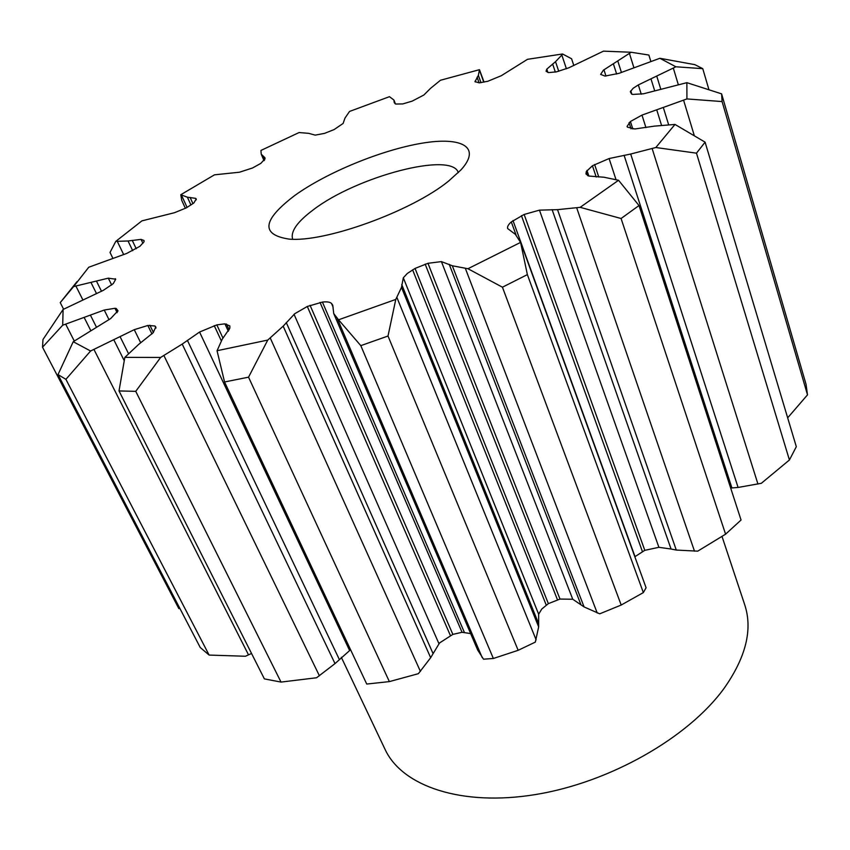 <?xml version="1.0" encoding="UTF-8"?>
<svg xmlns="http://www.w3.org/2000/svg" width="850" height="850" viewBox="0 0 850 850"><rect width="100%" height="100%" fill="white"/><g stroke="black" fill="none" stroke-linecap="round" stroke-linejoin="round"><path stroke-width="1.27" d="M160.639 357.446L124.844 357.372L138.709 344.367L153.212 332.679L155.773 326.974L154.966 325.986L147.847 325.476L134.257 329.672L90.589 351.007L73.228 341.721L110.67 318.569L117.98 310.739L116.206 308.486L114.963 308.284L104.231 310.038L62.698 325.21L63.102 309.464L103.296 290.36L113.294 283.592L115.696 279.225L108.311 278.163L73.621 286.567L88.751 267.24L126.777 253.417L139.931 246.288L144.064 241.729L144.054 240.518L141.079 239.381L128.053 240.986L115.781 241.379L141.929 220.862L174.516 212.702L186.246 207.899L193.853 203.001L196.233 198.953L195.617 198.337L187.393 197.211L180.784 194.724L214.455 174.834L239.498 172.21L252.535 167.981L260.865 163.359L265.062 158.716L264.902 157.696L261.226 154.148L260.929 150.439L299.083 132.547L308.592 133.322L315.223 135.129L324.604 133.354L334.135 129.561L343.113 123.452L344.983 118.097L349.531 111.446L389.438 96.677L393.901 100.024L394.272 102.68L395.675 104.04L402.815 103.923L412.229 101.108L423.853 95.019L430.684 88.219L440.459 80.261L479.464 69.679L478.369 75.342L475.044 81.653L479.23 82.854L487.783 81.281L501.288 75.714L527.489 59.319L561.298 54.166L562.604 54.018L561.839 55.048L555.528 61.667L546.794 69.137L546.072 71.262L548.558 72.611L556.484 71.846L568.841 67.798L603.468 51.149L631.146 52.254L603.394 70.178L600.631 74.407L604.998 76.075L618.981 73.344L659.866 58.289L675.909 66.789L638.339 84.915L633.154 88.272L630.317 91.726L631.646 94.116L632.804 94.435L643.482 93.787L686.874 82.673L686.928 98.929L641.984 115.101L630.413 121.507L627.088 126.384L627.438 127.139L634.801 128.977L654.426 126.129L674.996 124.429L655.828 147.518L630.689 154.031L609.089 158.546L592.439 165.75L586.309 171.551L585.969 173.974L588.689 176.035L603.946 177.225L618.556 180.274L580.157 207.336L557.526 209.653L539.452 210.141L524.142 214.455L511.307 221.914C508.311 224.549 507.099 226.769 507.673 228.576L515.355 234.334L520.593 242.388L467.946 268.727L452.328 265.774L441.416 261.609L427.975 263.298L415.044 268.43L407.309 273.466L403.314 277.791L401.498 287.374L395.781 299.423L338.555 319.802L333.752 313.608L332.743 305.203L331.521 303.45C329.981 302.005 326.953 301.548 322.426 302.079L307.307 306.467L294.791 313.692L283.178 326.156L267.75 340.074L217.048 350.721L222.286 339.129L229.851 328.153L229.829 325.943L224.91 323.829L216.824 324.881L199.559 332.042L182.208 344.091L160.639 357.446L135.745 391.34L119.011 390.936L124.844 357.372M448.556 181.124C411.411 211.416 324.689 242.718 288.915 239.084C260.387 234.632 262.406 220.044 294.993 195.319C326.921 172.401 381.427 150.014 421.632 143.268C461.964 136.361 481.822 147.114 460.923 169.936L448.556 181.124M112.827 258.198L110.022 252.429L115.781 241.379M76.999 281.647L60.244 302.611L73.621 286.567M63.102 309.464L42.978 339.522L42.521 347.204L62.698 325.21M73.228 341.721L58.013 374.584L65.907 379.334L90.589 351.007M217.048 350.721L224.549 381.979L248.54 377.177L267.75 340.074M338.555 319.802L360.804 345.642L388.004 336.026L395.781 299.423M467.946 268.727L502.446 287.204L527.372 274.614L520.593 242.388M580.157 207.336L621.084 218.503L639.009 205.541L618.556 180.274M655.828 147.518L696.479 153.17L705.096 142.163L674.996 124.429M686.928 98.929L722.086 101.564L721.607 93.861L686.874 82.673M675.909 66.789L702.759 68.659L694.886 64.653L659.866 58.289M631.146 52.254L648.869 55.037L650.792 61.285M562.604 54.018L571.582 58.756L573.814 65.514M479.464 69.679L484.033 82.057M251.536 653.469L245.459 656.253L209.132 655.074L200.249 647.519L58.013 374.584M350.572 649.729L335.006 663.606L316.582 677.758L281.021 682.082L264.371 678.884L119.011 390.936M470.634 633.569L462.049 632.294L452.859 634.387L439.546 642.951L430.663 657.709L418.37 673.689L389.364 681.604L366.733 684.048L224.549 381.979M645.362 585.724L646.064 587.807L643.344 592.599L621.191 605.041L599.728 613.817L584.088 606.932L572.751 599.25L560.001 599.059L548.356 603.638L541.747 609.057L538.656 614.199L538.656 626.864L535.33 642.101L518.16 650.303L493.361 658.484L483.522 659.186L477.647 649.952L333.752 313.608M639.009 205.541L741.051 520.019L725.581 534.183L697.733 551.151L676.281 550.056L671.064 549.026L552.117 209.642M705.096 142.163L796.312 446.696L789.427 459.988L761.334 483.299L738.087 487.454L731.903 487.921L624.091 155.295M721.607 93.861L806.044 384.328L807.5 394.868L787.663 417.839M730.649 487.942L731.903 487.921M634.833 556.739L644.799 550.332L658.899 547.315L671.064 549.026M185.385 208.346L181.751 200.387L180.784 194.724M722.011 536.446L744.738 604.828C752.856 629.478 745.928 657.379 723.966 688.532C688.266 737.63 610.045 782.383 535.712 794.516C461.274 806.767 402.018 786.122 385.082 749.413L341.328 657.316M292.687 239.232C290.296 231.646 297.181 221.829 313.363 209.769C356.586 176.566 452.072 151.151 458.299 172.646M63.601 309.198L60.244 302.611M178.872 608.653L42.521 347.204M209.132 655.074L65.907 379.334M281.021 682.082L135.745 391.34M389.364 681.604L248.54 377.177M493.361 658.484L360.804 345.642M518.16 650.303L388.004 336.026M621.191 605.041L502.446 287.204M643.344 592.599L527.372 274.614M725.581 534.183L621.084 218.503M789.427 459.988L696.479 153.17M807.5 394.868L722.086 101.564M708.879 89.494L702.759 68.659M192.939 203.617L190.124 197.444M196.286 199.814L195.617 198.337M136.234 248.742L132.228 240.369M142.938 243.302L141.079 239.381M101.501 291.284L96.539 281.254M111.679 285.026L108.311 278.163M115.632 279.384L115.271 278.662M96.358 326.995L90.493 315.308M109.023 319.685L104.231 310.038M117.119 312.672L114.963 308.284M117.725 311.557L116.206 308.486M128.488 353.6L120.169 336.834M140.696 342.784L134.257 329.672M151.959 333.922L147.847 325.476M153.404 332.478L149.876 325.21M155.975 328.058L154.966 325.986M155.901 327.324L155.571 326.655M339.32 659.462L187.393 340.34M221.276 340.754L214.232 325.624M349.562 650.42L199.559 332.042M222.976 338.119L216.824 324.881M228.363 331.298L224.91 323.829M229.181 329.832L226.493 324.02M432.958 653.352L286.259 322.522M438.929 643.641L294.036 314.298M452.859 634.387L310.069 305.309M450.373 635.46L307.307 306.467M462.049 632.294L320.036 302.419M464.323 632.273L322.426 302.079M333.158 307.296L331.521 303.45M538.358 623.008L401.731 284.506M538.656 614.199L403.314 277.791M548.356 603.638L415.044 268.43M546.231 605.083L412.611 269.822M557.419 599.675L425.17 264.137M560.001 599.059L427.975 263.298M572.751 599.25L441.416 261.609M580.816 604.382L449.225 264.318M516.046 234.951L511.307 221.914M635.003 556.559L512.975 220.532M642.366 551.427L521.433 215.624M644.799 550.332L524.142 214.455M658.899 547.315L539.452 210.141M587.69 175.663L586.309 171.551M588.88 176.088L586.968 170.414M596.211 177.034L592.439 165.75M598.782 177.012L594.607 164.486M615.952 179.446L609.089 158.546M627.258 126.916L627.088 126.384M631.029 128.849L629.064 122.676M645.926 127.606L641.984 115.101M632.804 128.998L630.413 121.507M661.534 125.301L656.795 110.032M631.869 94.212L630.796 90.812M654.702 90.865L651.036 79.039M641.261 94.212L638.339 84.915M616.654 74.067L613.424 63.952M605.954 76.054L603.936 69.764M547.931 72.494L546.794 69.137M555.347 72.101L552.628 64.005M475.224 81.972L474.98 81.281M479.113 82.864L477.094 77.233M395.123 103.711L394.209 101.341M264.648 159.864L263.086 156.219M187.106 207.464L181.496 195.192M123.696 254.628L117.332 241.453M82.737 299.646L75.969 286.163M74.269 340.988L65.737 324.264M248.519 654.872L93.989 349.531M319.409 675.803L163.923 355.555M420.41 671.394L270.268 338.024M482.226 657.613L337.418 318.782M536.127 639.827L396.95 297.585M597.21 612.999L465.386 268.473M645.437 585.947L520.168 241.081M694.492 551.183L576.704 207.836M757.956 484.064L652.152 148.58M694.163 135.171L683.623 100.3M678.268 84.501L673.349 68.202M633.866 67.564L629.468 53.539M566.419 68.808L561.839 55.048M483.746 82.121L479.559 70.401M190.931 204.977L187.393 197.211M132.706 250.708L128.053 240.986M96.539 293.654L91.152 282.816M90.652 330.331L84.331 317.804M124.111 360.442L113.985 340.127M335.006 663.606L182.208 344.091M430.663 657.709L283.178 326.156M538.656 626.864L401.498 287.374M584.088 606.932L452.328 265.774M676.281 550.056L557.526 209.653M738.087 487.454L630.689 154.031M668.631 124.716L663.446 107.897M660.705 88.984L656.869 76.489M621.446 72.516L617.907 61.37M558.758 71.304L555.528 61.667M481.004 82.705L478.369 75.342M264.137 160.544L261.874 155.263M645.394 585.831L520.147 240.996M395.431 103.902L394.06 100.343M264.031 160.682L261.226 154.148"/></g></svg>
